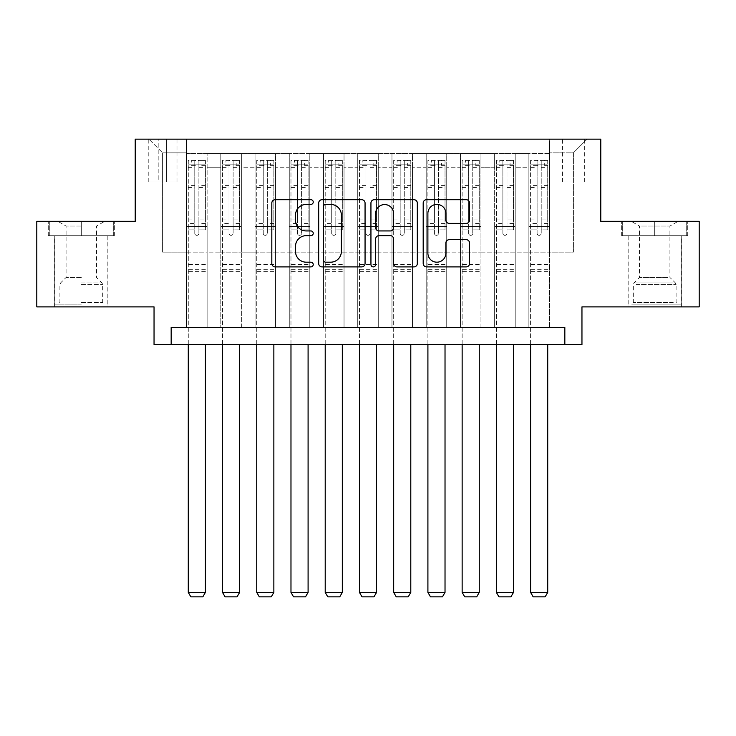 <?xml version="1.0" encoding="UTF-8"?>
<svg xmlns="http://www.w3.org/2000/svg" width="736" height="736" viewBox="0 0 736 736"><rect width="100%" height="100%" fill="white"/><g stroke="black" fill="none" stroke-linecap="round" stroke-linejoin="round"><path stroke-width="0.55" stroke-dasharray="3.68 2.76" d="M313.232 202.041A2.355 2.355 0 0 0 310.877 199.695L275.172 199.695A3.358 3.358 0 0 0 271.814 203.053L271.814 263.534A3.358 3.358 0 0 0 275.172 266.892L310.877 266.892A2.355 2.355 0 0 0 313.232 264.546A2.355 2.355 0 0 0 310.877 262.191L306.259 262.191A10.755 10.755 0 0 1 295.504 251.436L295.504 246.404A10.755 10.755 0 0 1 306.259 235.649L310.877 235.649A2.355 2.355 0 0 0 313.232 233.294A2.355 2.355 0 0 0 310.877 230.938L306.259 230.938A10.755 10.755 0 0 1 295.504 220.193L295.504 215.151A10.755 10.755 0 0 1 306.259 204.396L310.877 204.396A2.355 2.355 0 0 0 313.232 202.041M654.7 235.695L621.662 235.695L687.728 235.695L654.7 235.695L654.7 221.315L687.728 221.315L621.662 221.315L654.7 221.315L654.7 235.695L622.693 235.695L686.706 235.695L654.7 235.695L654.7 221.996L622.693 221.996L686.706 221.996L654.7 221.996L654.7 235.695M654.7 306.894L627.992 306.894L654.7 306.894M573.399 139.159L562.442 139.159L573.399 139.159M573.399 181.948L562.442 181.948L573.399 181.948M81.3 235.695L114.338 235.695L48.272 235.695L81.3 235.695L81.3 221.315L114.338 221.315L48.272 221.315L81.3 221.315L81.3 235.695L107.833 235.695L49.294 235.695L113.307 235.695L54.768 235.695L81.3 235.695L81.3 221.996L49.294 221.996L113.307 221.996L81.3 221.996L103.555 221.996L81.3 221.996L81.3 235.695M81.3 306.894L108.008 306.894L81.3 306.894M699.2 221.315L699.2 306.894L581.955 306.894L581.955 344.549L154.045 344.549L154.045 306.894L36.8 306.894L36.8 221.315L135.222 221.315L135.222 139.159L600.778 139.159L600.778 221.315L699.2 221.315M549.433 327.437L549.433 153.53L186.567 153.53L186.567 327.437L207.11 327.437L186.567 327.437L207.11 327.437L186.567 327.437L186.567 153.53L207.11 153.53L207.11 327.437L207.11 153.53L207.11 252.126L220.8 252.126L207.11 252.126L207.11 153.53L186.567 153.53L549.433 153.53L549.433 327.437L528.89 327.437L528.89 153.53L494.656 153.53L494.656 327.437L494.656 153.53L515.2 153.53L515.2 327.437L515.2 153.53L515.2 252.126L515.2 153.53L528.89 153.53L528.89 327.437L549.433 327.437L528.89 327.437L549.433 327.437L549.433 152.849L549.433 252.126L573.399 252.126L573.399 152.849L549.433 152.849L573.399 152.849L573.399 252.126L549.433 252.126L549.433 226.449L549.433 327.437M494.656 327.437L515.2 327.437L494.656 327.437L515.2 327.437L494.656 327.437L494.656 226.449L494.656 252.126L480.967 252.126L480.967 167.228L480.967 252.126L494.656 252.126L494.656 167.228L494.656 252.126L528.89 252.126L515.2 252.126L515.2 226.449L515.2 252.126L494.656 252.126L494.656 226.449L515.2 226.449L515.2 327.437L515.2 226.449L494.656 226.449L494.656 327.437M480.967 327.437L480.967 153.53L460.432 153.53L460.432 327.437L460.432 153.53L480.967 153.53L480.967 327.437L460.432 327.437L480.967 327.437L460.432 327.437L480.967 327.437L480.967 226.449L480.967 327.437M446.734 327.437L446.734 153.53L426.199 153.53L426.199 327.437L426.199 153.53L446.734 153.53L446.734 327.437L426.199 327.437L446.734 327.437L426.199 327.437L446.734 327.437L446.734 167.228L446.734 252.126L460.432 252.126L446.734 252.126L446.734 226.449L446.734 327.437M412.5 327.437L412.5 153.53L391.966 153.53L391.966 327.437L391.966 153.53L412.5 153.53L412.5 327.437L391.966 327.437L412.5 327.437L391.966 327.437L412.5 327.437L412.5 167.228L412.5 252.126L426.199 252.126L412.5 252.126L412.5 226.449L412.5 327.437M378.267 327.437L378.267 153.53L357.733 153.53L357.733 327.437L357.733 153.53L378.267 153.53L378.267 327.437L357.733 327.437L378.267 327.437L357.733 327.437L378.267 327.437L378.267 167.228L378.267 252.126L391.966 252.126L378.267 252.126L378.267 226.449L378.267 327.437M344.034 327.437L344.034 153.53L323.5 153.53L323.5 327.437L323.5 153.53L344.034 153.53L344.034 327.437L323.5 327.437L344.034 327.437L323.5 327.437L344.034 327.437L344.034 167.228L344.034 252.126L357.733 252.126L344.034 252.126L344.034 226.449L344.034 327.437M309.801 327.437L309.801 153.53L289.266 153.53L289.266 327.437L289.266 153.53L309.801 153.53L309.801 327.437L289.266 327.437L309.801 327.437L289.266 327.437L309.801 327.437L309.801 167.228L309.801 252.126L323.5 252.126L309.801 252.126L309.801 226.449L309.801 327.437M275.568 327.437L275.568 153.53L255.033 153.53L255.033 327.437L255.033 153.53L275.568 153.53L275.568 327.437L255.033 327.437L275.568 327.437L255.033 327.437L275.568 327.437L275.568 167.228L275.568 252.126L289.266 252.126L275.568 252.126L275.568 226.449L275.568 327.437M241.344 327.437L241.344 153.53L220.8 153.53L220.8 327.437L220.8 153.53L241.344 153.53L241.344 327.437L220.8 327.437L241.344 327.437L220.8 327.437L241.344 327.437L241.344 226.449L241.344 327.437M528.89 167.228L528.89 252.126L528.89 153.53L528.89 167.228L515.2 167.228L528.89 167.228M460.432 167.228L460.432 252.126L460.432 153.53L446.734 153.53L446.734 167.228L446.734 153.53L460.432 153.53L460.432 167.228L446.734 167.228L460.432 167.228M426.199 167.228L426.199 252.126L426.199 153.53L412.5 153.53L412.5 167.228L412.5 153.53L426.199 153.53L426.199 167.228L412.5 167.228L426.199 167.228M391.966 167.228L391.966 252.126L391.966 153.53L378.267 153.53L378.267 167.228L378.267 153.53L391.966 153.53L391.966 167.228L378.267 167.228L391.966 167.228M357.733 167.228L357.733 252.126L357.733 153.53L344.034 153.53L344.034 167.228L344.034 153.53L357.733 153.53L357.733 167.228L344.034 167.228L357.733 167.228M323.5 167.228L323.5 252.126L323.5 153.53L309.801 153.53L309.801 167.228L309.801 153.53L323.5 153.53L323.5 167.228L309.801 167.228L323.5 167.228M289.266 167.228L289.266 252.126L289.266 153.53L275.568 153.53L275.568 167.228L275.568 153.53L289.266 153.53L289.266 167.228L275.568 167.228L289.266 167.228M241.344 167.228L241.344 252.126L241.344 153.53L241.344 167.228L255.033 167.228L255.033 252.126L241.344 252.126L255.033 252.126L255.033 153.53L241.344 153.53L255.033 153.53L255.033 167.228L241.344 167.228M171.166 344.549L171.166 327.437L171.166 344.549L171.166 327.437L564.834 327.437L171.166 327.437L564.834 327.437L564.834 344.549M158.838 139.159L148.23 139.159L158.838 139.159L158.838 181.948L148.23 181.948L166.373 181.948L158.838 181.948L158.838 139.159M166.373 139.159L176.98 139.159L166.373 139.159L166.373 181.948L176.98 181.948L166.373 181.948L166.373 139.159M549.433 139.159L186.567 139.159L587.089 139.159L549.433 139.159L549.433 153.53L549.433 139.159M186.567 139.159L148.911 139.159L186.567 139.159L186.567 252.126L162.601 252.126L162.601 152.849L186.567 152.849L162.601 152.849L148.911 139.159L162.601 152.849L162.601 252.126L186.567 252.126L186.567 139.159M220.8 167.228L220.8 252.126L220.8 153.53L207.11 153.53L220.8 153.53L220.8 167.228L207.11 167.228L220.8 167.228M494.656 153.53L480.967 153.53L480.967 167.228L480.967 153.53L494.656 153.53L494.656 167.228L494.656 153.53M460.432 252.126L480.967 252.126L460.432 252.126L460.432 226.449L460.432 252.126M426.199 252.126L446.734 252.126L426.199 252.126L426.199 226.449L426.199 252.126M391.966 252.126L412.5 252.126L391.966 252.126L391.966 226.449L391.966 252.126M357.733 252.126L378.267 252.126L357.733 252.126L357.733 226.449L357.733 252.126M323.5 252.126L344.034 252.126L323.5 252.126L323.5 226.449L323.5 252.126M289.266 252.126L309.801 252.126L289.266 252.126L289.266 226.449L289.266 252.126M255.033 252.126L275.568 252.126L255.033 252.126L255.033 226.449L255.033 252.126M220.8 252.126L241.344 252.126L241.344 226.449L241.344 252.126L220.8 252.126L220.8 226.449L241.344 226.449L220.8 226.449L220.8 327.437L220.8 252.126M186.567 252.126L207.11 252.126L207.11 226.449L207.11 327.437L207.11 226.449L207.11 252.126L186.567 252.126L186.567 226.449L207.11 226.449L186.567 226.449L186.567 327.437L186.567 252.126M528.89 252.126L549.433 252.126L528.89 252.126L528.89 226.449L528.89 252.126M186.567 226.449L207.11 226.449L186.567 226.449M220.8 226.449L241.344 226.449L220.8 226.449M255.033 226.449L275.568 226.449L255.033 226.449L255.033 327.437L255.033 226.449L275.568 226.449L255.033 226.449M289.266 226.449L309.801 226.449L289.266 226.449L289.266 327.437L289.266 226.449L309.801 226.449L289.266 226.449M323.5 226.449L344.034 226.449L323.5 226.449L323.5 327.437L323.5 226.449L344.034 226.449L323.5 226.449M357.733 226.449L378.267 226.449L357.733 226.449L357.733 327.437L357.733 226.449L378.267 226.449L357.733 226.449M391.966 226.449L412.5 226.449L391.966 226.449L391.966 327.437L391.966 226.449L412.5 226.449L391.966 226.449M426.199 226.449L446.734 226.449L426.199 226.449L426.199 327.437L426.199 226.449L446.734 226.449L426.199 226.449M460.432 226.449L480.967 226.449L460.432 226.449L460.432 327.437L460.432 226.449L480.967 226.449L460.432 226.449M494.656 226.449L515.2 226.449L494.656 226.449M528.89 226.449L549.433 226.449L528.89 226.449L528.89 327.437L528.89 226.449L549.433 226.449L528.89 226.449M587.089 139.159L573.399 152.849L587.089 139.159M48.272 235.695L48.272 221.315L48.272 235.695M114.338 235.695L114.338 221.315L114.338 235.695M687.728 235.695L687.728 221.315L687.728 235.695M621.662 235.695L621.662 221.315L621.662 235.695M365.056 263.534L365.056 203.053A3.358 3.358 0 0 0 361.698 199.695L322.046 199.695A3.358 3.358 0 0 0 318.688 203.053L318.688 263.534A3.358 3.358 0 0 0 322.046 266.892L361.698 266.892A3.358 3.358 0 0 0 365.056 263.534M325.744 204.396A2.355 2.355 0 0 0 323.398 206.752L323.398 259.836A2.355 2.355 0 0 0 325.744 262.191L330.62 262.191A10.755 10.755 0 0 0 341.375 251.436L341.375 215.151A10.755 10.755 0 0 0 330.62 204.396L325.744 204.396M374.302 199.695L413.954 199.695A3.358 3.358 0 0 1 417.312 203.053L417.312 263.534A3.358 3.358 0 0 1 413.954 266.892L396.98 266.892A3.358 3.358 0 0 1 393.622 263.534L393.622 239.007A3.358 3.358 0 0 0 390.264 235.649L379.003 235.649A3.358 3.358 0 0 0 375.645 239.007L375.645 264.546A2.355 2.355 0 0 1 373.29 266.892A2.355 2.355 0 0 1 370.944 264.546L370.944 203.053A3.358 3.358 0 0 1 374.302 199.695M393.622 213.55A8.988 8.988 0 0 0 384.634 204.562A8.988 8.988 0 0 0 375.645 213.55L375.645 227.58A3.358 3.358 0 0 0 379.003 230.938L390.264 230.938A3.358 3.358 0 0 0 393.622 227.58L393.622 213.55M449.236 223.385L466.201 223.385A3.358 3.358 0 0 0 469.559 220.018L469.559 203.053A3.358 3.358 0 0 0 466.201 199.695L426.549 199.695A3.358 3.358 0 0 0 423.191 203.053L423.191 263.534A3.358 3.358 0 0 0 426.549 266.892L466.201 266.892A3.358 3.358 0 0 0 469.559 263.534L469.559 243.036A3.358 3.358 0 0 0 466.201 239.678L449.236 239.678A3.358 3.358 0 0 0 445.869 243.036L445.869 253.202A8.988 8.988 0 0 1 436.88 262.191A8.988 8.988 0 0 1 427.892 253.202L427.892 213.385A8.988 8.988 0 0 1 436.88 204.396A8.988 8.988 0 0 1 445.869 213.385L445.869 220.018A3.358 3.358 0 0 0 449.236 223.385M194.782 233.294A2.052 2.052 0 0 0 196.834 235.345A2.052 2.052 0 0 1 194.782 233.294L194.782 229.862L194.782 233.294M205.307 160.384L201.968 160.384L201.968 164.827L205.399 164.836L205.399 160.384L188.278 160.384L188.278 592.397L205.399 592.397L205.399 344.549M188.278 160.384L188.278 344.549M205.399 164.836L205.399 229.862L198.895 229.862L198.895 233.294A2.052 2.052 0 0 1 196.834 235.345A2.052 2.052 0 0 0 198.895 233.294L198.895 219.08L205.399 219.08M205.399 160.384L205.399 229.862L198.895 229.862L198.895 160.807L194.782 160.807L194.782 223.532L188.278 223.532M201.968 160.384L188.361 160.384M201.968 164.827L191.7 164.827L191.7 160.384M188.278 164.836L205.307 164.827M188.361 164.827L191.7 164.827M188.278 219.08L194.782 219.08L194.782 229.862L194.782 223.532M194.782 219.08L194.782 165.729C196.153 164.533 197.515 164.533 198.895 165.729L198.895 219.08M205.399 271.639L188.278 271.639M188.278 592.397L190.845 596.841L202.832 596.841L205.399 592.397M194.782 165.729L194.782 160.807M198.895 165.729L198.895 160.807M81.3 304.152L54.768 304.152L81.3 304.152M81.3 302.441L102.7 302.441L81.3 302.441M81.3 226.053L66.065 226.053L81.3 226.053M81.3 277.454L66.065 277.454L81.3 277.454M113.307 235.695L113.307 221.996L113.307 235.695M49.294 235.695L49.294 221.996L49.294 235.695M634.69 304.152L677.801 304.152L634.69 304.152M673.228 302.441L633.3 302.441L673.228 302.441M635.426 221.996L676.945 221.996L635.426 221.996M641.507 226.053L669.935 226.053L641.507 226.053M667.892 277.454L639.464 277.454L667.892 277.454M631.718 304.152L681.232 304.152L631.718 304.152M631.718 235.695L681.232 235.695L631.718 235.695M686.706 235.695L686.706 221.996L686.706 235.695M622.693 235.695L622.693 221.996L622.693 235.695M229.016 233.294A2.052 2.052 0 0 0 231.067 235.345A2.052 2.052 0 0 1 229.016 233.294L229.016 229.862L229.016 233.294M239.54 160.384L236.201 160.384L236.201 164.827L239.632 164.836L239.632 160.384L222.511 160.384L222.511 592.397L239.632 592.397L239.632 344.549M222.511 160.384L222.511 344.549M239.632 164.836L239.632 229.862L233.128 229.862L233.128 233.294A2.052 2.052 0 0 1 231.067 235.345A2.052 2.052 0 0 0 233.128 233.294L233.128 219.08L239.632 219.08M239.632 160.384L239.632 229.862L233.128 229.862L233.128 160.807L229.016 160.807L229.016 223.532L222.511 223.532M236.201 160.384L222.594 160.384M236.201 164.827L225.934 164.827L225.934 160.384M222.511 164.836L239.54 164.827M222.594 164.827L225.934 164.827M222.511 219.08L229.016 219.08L229.016 229.862L229.016 223.532M229.016 219.08L229.016 165.729C230.386 164.533 231.748 164.533 233.128 165.729L233.128 219.08M239.632 271.639L222.511 271.639M222.511 592.397L225.078 596.841L237.056 596.841L239.632 592.397M229.016 165.729L229.016 160.807M233.128 165.729L233.128 160.807M263.249 233.294A2.052 2.052 0 0 0 265.3 235.345A2.052 2.052 0 0 1 263.249 233.294L263.249 229.862L263.249 233.294M273.774 160.384L270.434 160.384L270.434 164.827L273.856 164.836L273.856 160.384L256.744 160.384L256.744 592.397L273.856 592.397L273.856 344.549M256.744 160.384L256.744 344.549M273.856 164.836L273.856 229.862L267.352 229.862L267.352 233.294A2.052 2.052 0 0 1 265.3 235.345A2.052 2.052 0 0 0 267.352 233.294L267.352 219.08L273.856 219.08M273.856 160.384L273.856 229.862L267.352 229.862L267.352 160.807L263.249 160.807L263.249 223.532L256.744 223.532M270.434 160.384L256.827 160.384M270.434 164.827L260.167 164.827L260.167 160.384M256.744 164.836L273.774 164.827M256.827 164.827L260.167 164.827M256.744 219.08L263.249 219.08L263.249 229.862L263.249 223.532M263.249 219.08L263.249 165.729C264.61 164.533 265.981 164.533 267.352 165.729L267.352 219.08M273.856 271.639L256.744 271.639M256.744 592.397L259.311 596.841L271.29 596.841L273.856 592.397M263.249 165.729L263.249 160.807M267.352 165.729L267.352 160.807M297.482 233.294A2.052 2.052 0 0 0 299.534 235.345A2.052 2.052 0 0 1 297.482 233.294L297.482 229.862L297.482 233.294M308.007 160.384L304.667 160.384L304.667 164.827L308.09 164.836L308.09 160.384L290.978 160.384L290.978 592.397L308.09 592.397L308.09 344.549M290.978 160.384L290.978 344.549M308.09 164.836L308.09 229.862L301.585 229.862L301.585 233.294A2.052 2.052 0 0 1 299.534 235.345A2.052 2.052 0 0 0 301.585 233.294L301.585 219.08L308.09 219.08M308.09 160.384L308.09 229.862L301.585 229.862L301.585 160.807L297.482 160.807L297.482 223.532L290.978 223.532M304.667 160.384L291.06 160.384M304.667 164.827L294.4 164.827L294.4 160.384M290.978 164.836L308.007 164.827M291.06 164.827L294.4 164.827M290.978 219.08L297.482 219.08L297.482 229.862L297.482 223.532M297.482 219.08L297.482 165.729C298.844 164.533 300.214 164.533 301.585 165.729L301.585 219.08M308.09 271.639L290.978 271.639M290.978 592.397L293.544 596.841L305.523 596.841L308.09 592.397M297.482 165.729L297.482 160.807M301.585 165.729L301.585 160.807M331.715 233.294A2.052 2.052 0 0 0 333.767 235.345A2.052 2.052 0 0 1 331.715 233.294L331.715 229.862L331.715 233.294M342.24 160.384L338.9 160.384L338.9 164.827L342.323 164.836L342.323 160.384L325.211 160.384L325.211 592.397L342.323 592.397L342.323 344.549M325.211 160.384L325.211 344.549M342.323 164.836L342.323 229.862L335.818 229.862L335.818 233.294A2.052 2.052 0 0 1 333.767 235.345A2.052 2.052 0 0 0 335.818 233.294L335.818 219.08L342.323 219.08M342.323 160.384L342.323 229.862L335.818 229.862L335.818 160.807L331.715 160.807L331.715 223.532L325.211 223.532M338.9 160.384L325.294 160.384M338.9 164.827L328.633 164.827L328.633 160.384M325.211 164.836L342.24 164.827M325.294 164.827L328.633 164.827M325.211 219.08L331.715 219.08L331.715 229.862L331.715 223.532M331.715 219.08L331.715 165.729C333.077 164.533 334.448 164.533 335.818 165.729L335.818 219.08M342.323 271.639L325.211 271.639M325.211 592.397L327.778 596.841L339.756 596.841L342.323 592.397M331.715 165.729L331.715 160.807M335.818 165.729L335.818 160.807M365.948 233.294A2.052 2.052 0 0 0 368 235.345A2.052 2.052 0 0 1 365.948 233.294L365.948 229.862L365.948 233.294M376.473 160.384L373.134 160.384L373.134 164.827L376.556 164.836L376.556 160.384L359.444 160.384L359.444 592.397L376.556 592.397L376.556 344.549M359.444 160.384L359.444 344.549M376.556 164.836L376.556 229.862L370.052 229.862L370.052 233.294A2.052 2.052 0 0 1 368 235.345A2.052 2.052 0 0 0 370.052 233.294L370.052 219.08L376.556 219.08M376.556 160.384L376.556 229.862L370.052 229.862L370.052 160.807L365.948 160.807L365.948 223.532L359.444 223.532M373.134 160.384L359.527 160.384M373.134 164.827L362.866 164.827L362.866 160.384M359.444 164.836L376.473 164.827M359.527 164.827L362.866 164.827M359.444 219.08L365.948 219.08L365.948 229.862L365.948 223.532M365.948 219.08L365.948 165.729C367.31 164.533 368.681 164.533 370.052 165.729L370.052 219.08M376.556 271.639L359.444 271.639M359.444 592.397L362.011 596.841L373.989 596.841L376.556 592.397M365.948 165.729L365.948 160.807M370.052 165.729L370.052 160.807M400.182 233.294A2.052 2.052 0 0 0 402.233 235.345A2.052 2.052 0 0 1 400.182 233.294L400.182 229.862L400.182 233.294M410.706 160.384L407.367 160.384L407.367 164.827L410.789 164.836L410.789 160.384L393.677 160.384L393.677 592.397L410.789 592.397L410.789 344.549M393.677 160.384L393.677 344.549M410.789 164.836L410.789 229.862L404.285 229.862L404.285 233.294A2.052 2.052 0 0 1 402.233 235.345A2.052 2.052 0 0 0 404.285 233.294L404.285 219.08L410.789 219.08M410.789 160.384L410.789 229.862L404.285 229.862L404.285 160.807L400.182 160.807L400.182 223.532L393.677 223.532M407.367 160.384L393.76 160.384M407.367 164.827L397.1 164.827L397.1 160.384M393.677 164.836L410.706 164.827M393.76 164.827L397.1 164.827M393.677 219.08L400.182 219.08L400.182 229.862L400.182 223.532M400.182 219.08L400.182 165.729C401.543 164.533 402.914 164.533 404.285 165.729L404.285 219.08M410.789 271.639L393.677 271.639M393.677 592.397L396.244 596.841L408.222 596.841L410.789 592.397M400.182 165.729L400.182 160.807M404.285 165.729L404.285 160.807M434.415 233.294A2.052 2.052 0 0 0 436.466 235.345A2.052 2.052 0 0 1 434.415 233.294L434.415 229.862L434.415 233.294M444.94 160.384L441.6 160.384L441.6 164.827L445.022 164.836L445.022 160.384L427.91 160.384L427.91 592.397L445.022 592.397L445.022 344.549M427.91 160.384L427.91 344.549M445.022 164.836L445.022 229.862L438.518 229.862L438.518 233.294A2.052 2.052 0 0 1 436.466 235.345A2.052 2.052 0 0 0 438.518 233.294L438.518 219.08L445.022 219.08M445.022 160.384L445.022 229.862L438.518 229.862L438.518 160.807L434.415 160.807L434.415 223.532L427.91 223.532M441.6 160.384L427.993 160.384M441.6 164.827L431.333 164.827L431.333 160.384M427.91 164.836L444.94 164.827M427.993 164.827L431.333 164.827M427.91 219.08L434.415 219.08L434.415 229.862L434.415 223.532M434.415 219.08L434.415 165.729C435.776 164.533 437.147 164.533 438.518 165.729L438.518 219.08M445.022 271.639L427.91 271.639M427.91 592.397L430.477 596.841L442.456 596.841L445.022 592.397M434.415 165.729L434.415 160.807M438.518 165.729L438.518 160.807M468.648 233.294A2.052 2.052 0 0 0 470.7 235.345A2.052 2.052 0 0 1 468.648 233.294L468.648 229.862L468.648 233.294M479.173 160.384L475.833 160.384L475.833 164.827L479.256 164.836L479.256 160.384L462.144 160.384L462.144 592.397L479.256 592.397L479.256 344.549M462.144 160.384L462.144 344.549M479.256 164.836L479.256 229.862L472.751 229.862L472.751 233.294A2.052 2.052 0 0 1 470.7 235.345A2.052 2.052 0 0 0 472.751 233.294L472.751 219.08L479.256 219.08M479.256 160.384L479.256 229.862L472.751 229.862L472.751 160.807L468.648 160.807L468.648 223.532L462.144 223.532M475.833 160.384L462.226 160.384M475.833 164.827L465.566 164.827L465.566 160.384M462.144 164.836L479.173 164.827M462.226 164.827L465.566 164.827M462.144 219.08L468.648 219.08L468.648 229.862L468.648 223.532M468.648 219.08L468.648 165.729C470.01 164.533 471.38 164.533 472.751 165.729L472.751 219.08M479.256 271.639L462.144 271.639M462.144 592.397L464.71 596.841L476.689 596.841L479.256 592.397M468.648 165.729L468.648 160.807M472.751 165.729L472.751 160.807M502.872 233.294A2.052 2.052 0 0 0 504.933 235.345A2.052 2.052 0 0 1 502.872 233.294L502.872 229.862L502.872 233.294M513.406 160.384L510.066 160.384L510.066 164.827L513.489 164.836L513.489 160.384L496.368 160.384L496.368 592.397L513.489 592.397L513.489 344.549M496.368 160.384L496.368 344.549M513.489 164.836L513.489 229.862L506.984 229.862L506.984 233.294A2.052 2.052 0 0 1 504.933 235.345A2.052 2.052 0 0 0 506.984 233.294L506.984 219.08L513.489 219.08M513.489 160.384L513.489 229.862L506.984 229.862L506.984 160.807L502.872 160.807L502.872 223.532L496.368 223.532M510.066 160.384L496.46 160.384M510.066 164.827L499.799 164.827L499.799 160.384M496.368 164.836L513.406 164.827M496.46 164.827L499.799 164.827M496.368 219.08L502.872 219.08L502.872 229.862L502.872 223.532M502.872 219.08L502.872 165.729C504.243 164.533 505.614 164.533 506.984 165.729L506.984 219.08M513.489 271.639L496.368 271.639M496.368 592.397L498.944 596.841L510.922 596.841L513.489 592.397M502.872 165.729L502.872 160.807M506.984 165.729L506.984 160.807M537.105 233.294A2.052 2.052 0 0 0 539.166 235.345A2.052 2.052 0 0 1 537.105 233.294L537.105 229.862L537.105 233.294M547.639 160.384L544.3 160.384L544.3 164.827L547.722 164.836L547.722 160.384L530.601 160.384L530.601 592.397L547.722 592.397L547.722 344.549M530.601 160.384L530.601 344.549M547.722 164.836L547.722 229.862L541.218 229.862L541.218 233.294A2.052 2.052 0 0 1 539.166 235.345A2.052 2.052 0 0 0 541.218 233.294L541.218 219.08L547.722 219.08M547.722 160.384L547.722 229.862L541.218 229.862L541.218 160.807L537.105 160.807L537.105 223.532L530.601 223.532M544.3 160.384L530.693 160.384M544.3 164.827L534.032 164.827L534.032 160.384M530.601 164.836L547.639 164.827M530.693 164.827L534.032 164.827M530.601 219.08L537.105 219.08L537.105 229.862L537.105 223.532M537.105 219.08L537.105 165.729C538.476 164.533 539.847 164.533 541.218 165.729L541.218 219.08M547.722 271.639L530.601 271.639M530.601 592.397L533.168 596.841L545.155 596.841L547.722 592.397M537.105 165.729L537.105 160.807M541.218 165.729L541.218 160.807M494.656 167.228L480.967 167.228L494.656 167.228M194.782 229.862L188.278 229.862L194.782 229.862M205.399 264.445L188.278 264.445M205.399 223.532L198.895 223.532M194.782 185.582L188.278 185.582M205.399 185.582L198.895 185.582M188.278 187.579L194.782 187.579M198.895 187.579L205.399 187.579M194.782 165.379L188.278 165.379M188.278 167.376L194.782 167.376M205.399 165.379L198.895 165.379M198.895 167.376L205.399 167.376M205.399 269.707L188.278 269.707M81.3 284.611L102.7 284.611L81.3 284.611M81.3 282.918L102 282.918L81.3 282.918M636.171 284.611L676.09 284.611L636.171 284.611M672.621 282.918L634 282.918L672.621 282.918M229.016 229.862L222.511 229.862L229.016 229.862M239.632 264.445L222.511 264.445M239.632 223.532L233.128 223.532M229.016 185.582L222.511 185.582M239.632 185.582L233.128 185.582M222.511 187.579L229.016 187.579M233.128 187.579L239.632 187.579M229.016 165.379L222.511 165.379M222.511 167.376L229.016 167.376M239.632 165.379L233.128 165.379M233.128 167.376L239.632 167.376M239.632 269.707L222.511 269.707M263.249 229.862L256.744 229.862L263.249 229.862M273.856 264.445L256.744 264.445M273.856 223.532L267.352 223.532M263.249 185.582L256.744 185.582M273.856 185.582L267.352 185.582M256.744 187.579L263.249 187.579M267.352 187.579L273.856 187.579M263.249 165.379L256.744 165.379M256.744 167.376L263.249 167.376M273.856 165.379L267.352 165.379M267.352 167.376L273.856 167.376M273.856 269.707L256.744 269.707M297.482 229.862L290.978 229.862L297.482 229.862M308.09 264.445L290.978 264.445M308.09 223.532L301.585 223.532M297.482 185.582L290.978 185.582M308.09 185.582L301.585 185.582M290.978 187.579L297.482 187.579M301.585 187.579L308.09 187.579M297.482 165.379L290.978 165.379M290.978 167.376L297.482 167.376M308.09 165.379L301.585 165.379M301.585 167.376L308.09 167.376M308.09 269.707L290.978 269.707M331.715 229.862L325.211 229.862L331.715 229.862M342.323 264.445L325.211 264.445M342.323 223.532L335.818 223.532M331.715 185.582L325.211 185.582M342.323 185.582L335.818 185.582M325.211 187.579L331.715 187.579M335.818 187.579L342.323 187.579M331.715 165.379L325.211 165.379M325.211 167.376L331.715 167.376M342.323 165.379L335.818 165.379M335.818 167.376L342.323 167.376M342.323 269.707L325.211 269.707M365.948 229.862L359.444 229.862L365.948 229.862M376.556 264.445L359.444 264.445M376.556 223.532L370.052 223.532M365.948 185.582L359.444 185.582M376.556 185.582L370.052 185.582M359.444 187.579L365.948 187.579M370.052 187.579L376.556 187.579M365.948 165.379L359.444 165.379M359.444 167.376L365.948 167.376M376.556 165.379L370.052 165.379M370.052 167.376L376.556 167.376M376.556 269.707L359.444 269.707M400.182 229.862L393.677 229.862L400.182 229.862M410.789 264.445L393.677 264.445M410.789 223.532L404.285 223.532M400.182 185.582L393.677 185.582M410.789 185.582L404.285 185.582M393.677 187.579L400.182 187.579M404.285 187.579L410.789 187.579M400.182 165.379L393.677 165.379M393.677 167.376L400.182 167.376M410.789 165.379L404.285 165.379M404.285 167.376L410.789 167.376M410.789 269.707L393.677 269.707M434.415 229.862L427.91 229.862L434.415 229.862M445.022 264.445L427.91 264.445M445.022 223.532L438.518 223.532M434.415 185.582L427.91 185.582M445.022 185.582L438.518 185.582M427.91 187.579L434.415 187.579M438.518 187.579L445.022 187.579M434.415 165.379L427.91 165.379M427.91 167.376L434.415 167.376M445.022 165.379L438.518 165.379M438.518 167.376L445.022 167.376M445.022 269.707L427.91 269.707M468.648 229.862L462.144 229.862L468.648 229.862M479.256 264.445L462.144 264.445M479.256 223.532L472.751 223.532M468.648 185.582L462.144 185.582M479.256 185.582L472.751 185.582M462.144 187.579L468.648 187.579M472.751 187.579L479.256 187.579M468.648 165.379L462.144 165.379M462.144 167.376L468.648 167.376M479.256 165.379L472.751 165.379M472.751 167.376L479.256 167.376M479.256 269.707L462.144 269.707M502.872 229.862L496.368 229.862L502.872 229.862M513.489 264.445L496.368 264.445M513.489 223.532L506.984 223.532M502.872 185.582L496.368 185.582M513.489 185.582L506.984 185.582M496.368 187.579L502.872 187.579M506.984 187.579L513.489 187.579M502.872 165.379L496.368 165.379M496.368 167.376L502.872 167.376M513.489 165.379L506.984 165.379M506.984 167.376L513.489 167.376M513.489 269.707L496.368 269.707M537.105 229.862L530.601 229.862L537.105 229.862M547.722 264.445L530.601 264.445M547.722 223.532L541.218 223.532M537.105 185.582L530.601 185.582M547.722 185.582L541.218 185.582M530.601 187.579L537.105 187.579M541.218 187.579L547.722 187.579M537.105 165.379L530.601 165.379M530.601 167.376L537.105 167.376M547.722 165.379L541.218 165.379M541.218 167.376L547.722 167.376M547.722 269.707L530.601 269.707M627.992 306.894L627.992 235.695M562.442 181.948L562.442 139.159M54.602 306.894L54.602 235.695M108.008 306.894L108.008 235.695M148.23 181.948L148.23 139.159M176.98 181.948L176.98 139.159M584.347 181.948L584.347 139.159M681.398 306.894L681.398 235.695M59.055 221.996L66.065 226.053L66.065 277.454L60.61 282.918L59.91 284.611L59.91 302.441L58.199 304.152M107.833 304.152L107.833 235.695M54.768 304.152L54.768 235.695M103.555 221.996L96.536 226.053L96.536 277.454L102 282.918L102.7 284.611L102.7 302.441L104.411 304.152M632.445 221.996L639.464 226.053L639.464 277.454L634 282.918L633.3 284.611L633.3 302.441L631.589 304.152M681.232 304.152L681.232 235.695M628.167 304.152L628.167 235.695M676.945 221.996L669.935 226.053L669.935 277.454L675.39 282.918L676.09 284.611L676.09 302.441L677.801 304.152"/><path stroke-width="1.1" d="M313.232 202.041A2.355 2.355 0 0 0 310.877 199.695L275.172 199.695A3.358 3.358 0 0 0 271.814 203.053L271.814 263.534A3.358 3.358 0 0 0 275.172 266.892L310.877 266.892A2.355 2.355 0 0 0 313.232 264.546A2.355 2.355 0 0 0 310.877 262.191L306.259 262.191A10.755 10.755 0 0 1 295.504 251.436L295.504 246.404A10.755 10.755 0 0 1 306.259 235.649L310.877 235.649A2.355 2.355 0 0 0 313.232 233.294A2.355 2.355 0 0 0 310.877 230.938L306.259 230.938A10.755 10.755 0 0 1 295.504 220.193L295.504 215.151A10.755 10.755 0 0 1 306.259 204.396L310.877 204.396A2.355 2.355 0 0 0 313.232 202.041M466.201 223.385A3.358 3.358 0 0 0 469.559 220.018L469.559 203.053A3.358 3.358 0 0 0 466.201 199.695L426.549 199.695A3.358 3.358 0 0 0 423.191 203.053L423.191 263.534A3.358 3.358 0 0 0 426.549 266.892L466.201 266.892A3.358 3.358 0 0 0 469.559 263.534L469.559 243.036A3.358 3.358 0 0 0 466.201 239.678L449.236 239.678A3.358 3.358 0 0 0 445.869 243.036L445.869 253.202A8.988 8.988 0 0 1 436.88 262.191A8.988 8.988 0 0 1 427.892 253.202L427.892 213.385A8.988 8.988 0 0 1 436.88 204.396A8.988 8.988 0 0 1 445.869 213.385L445.869 220.018A3.358 3.358 0 0 0 449.236 223.385L466.201 223.385M564.834 344.549L581.955 344.549L581.955 306.894L699.2 306.894L699.2 221.315L600.778 221.315L600.778 139.159L135.222 139.159L135.222 221.315L36.8 221.315L36.8 306.894L154.045 306.894L154.045 344.549L564.834 344.549L564.834 327.437L171.166 327.437L171.166 344.549M365.056 203.053A3.358 3.358 0 0 0 361.698 199.695L322.046 199.695A3.358 3.358 0 0 0 318.688 203.053L318.688 263.534A3.358 3.358 0 0 0 322.046 266.892L361.698 266.892A3.358 3.358 0 0 0 365.056 263.534L365.056 203.053M374.302 199.695L413.954 199.695A3.358 3.358 0 0 1 417.312 203.053L417.312 263.534A3.358 3.358 0 0 1 413.954 266.892L396.98 266.892A3.358 3.358 0 0 1 393.622 263.534L393.622 239.007A3.358 3.358 0 0 0 390.264 235.649L379.003 235.649A3.358 3.358 0 0 0 375.645 239.007L375.645 264.546A2.355 2.355 0 0 1 373.29 266.892A2.355 2.355 0 0 1 370.944 264.546L370.944 203.053A3.358 3.358 0 0 1 374.302 199.695M325.744 204.396A2.355 2.355 0 0 0 323.398 206.752L323.398 259.836A2.355 2.355 0 0 0 325.744 262.191L330.62 262.191A10.755 10.755 0 0 0 341.375 251.436L341.375 215.151A10.755 10.755 0 0 0 330.62 204.396L325.744 204.396M393.622 213.55A8.988 8.988 0 0 0 384.634 204.562A8.988 8.988 0 0 0 375.645 213.55L375.645 227.58A3.358 3.358 0 0 0 379.003 230.938L390.264 230.938A3.358 3.358 0 0 0 393.622 227.58L393.622 213.55M205.399 344.549L205.399 592.397L188.278 592.397L188.278 344.549M205.399 592.397L202.832 596.841L190.845 596.841L188.278 592.397M239.632 344.549L239.632 592.397L222.511 592.397L222.511 344.549M239.632 592.397L237.056 596.841L225.078 596.841L222.511 592.397M273.856 344.549L273.856 592.397L256.744 592.397L256.744 344.549M273.856 592.397L271.29 596.841L259.311 596.841L256.744 592.397M308.09 344.549L308.09 592.397L290.978 592.397L290.978 344.549M308.09 592.397L305.523 596.841L293.544 596.841L290.978 592.397M342.323 344.549L342.323 592.397L325.211 592.397L325.211 344.549M342.323 592.397L339.756 596.841L327.778 596.841L325.211 592.397M376.556 344.549L376.556 592.397L359.444 592.397L359.444 344.549M376.556 592.397L373.989 596.841L362.011 596.841L359.444 592.397M410.789 344.549L410.789 592.397L393.677 592.397L393.677 344.549M410.789 592.397L408.222 596.841L396.244 596.841L393.677 592.397M445.022 344.549L445.022 592.397L427.91 592.397L427.91 344.549M445.022 592.397L442.456 596.841L430.477 596.841L427.91 592.397M479.256 344.549L479.256 592.397L462.144 592.397L462.144 344.549M479.256 592.397L476.689 596.841L464.71 596.841L462.144 592.397M513.489 344.549L513.489 592.397L496.368 592.397L496.368 344.549M513.489 592.397L510.922 596.841L498.944 596.841L496.368 592.397M547.722 344.549L547.722 592.397L530.601 592.397L530.601 344.549M547.722 592.397L545.155 596.841L533.168 596.841L530.601 592.397"/></g></svg>

